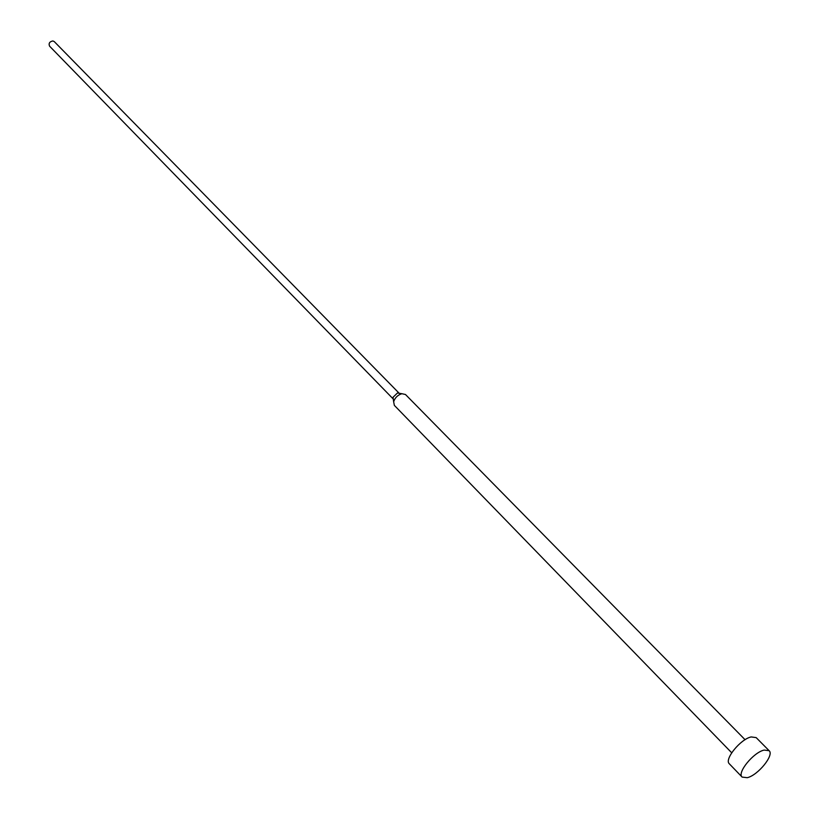 <?xml version="1.0" encoding="UTF-8"?>
<svg xmlns="http://www.w3.org/2000/svg" width="819" height="819" viewBox="0 0 819 819"><rect width="100%" height="100%" fill="white"/><g stroke="black" fill="none" stroke-linecap="round" stroke-linejoin="round"><path stroke-width="1.23" d="M769.123 750.695L756.172 737.612L751.197 736.936C740.53 739.035 723.914 759.53 729.35 763.83L742.127 777.088L747.256 777.692C757.964 775.327 774.487 754.975 769.123 750.695L764.178 750.071C753.521 752.262 736.752 772.849 742.127 777.088M745.075 739.711L405.477 394.502L401.873 393.714C397.758 394.983 395.014 397.665 393.652 401.76L394.348 405.374L731.695 752.784M398.751 393.059L397.42 393.007L393.038 397.276L393.284 399.048L49.59 46.192C48.444 43.407 49.539 41.656 52.877 40.95L54.279 41.605L399.007 393.089M393.038 397.276L393.652 401.76M397.42 393.007L401.873 393.714"/></g></svg>
